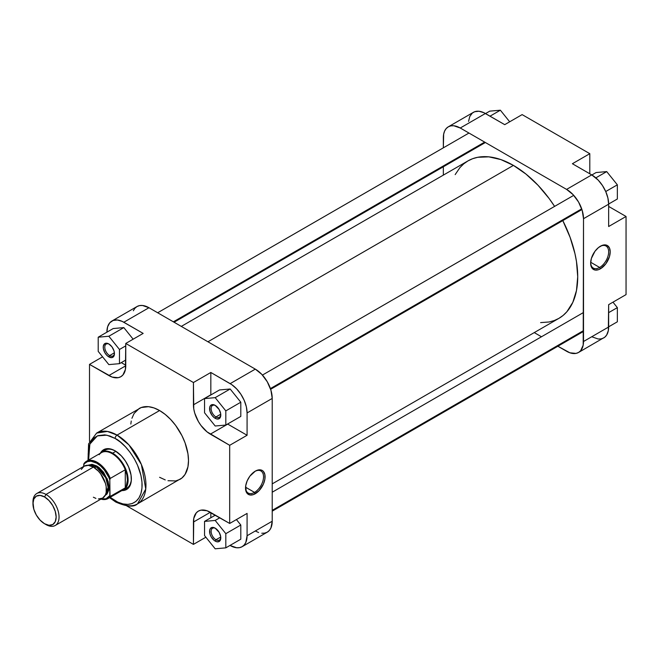 <?xml version="1.0" encoding="UTF-8"?>
<svg xmlns="http://www.w3.org/2000/svg" width="659" height="659" viewBox="0 0 659 659"><rect width="100%" height="100%" fill="white"/><g stroke="black" fill="none" stroke-linecap="round" stroke-linejoin="round"><path stroke-width="0.99" d="M599.657 267.455A12.735 7.356 120 0 0 608.661 252.076A12.735 7.356 120 0 0 600.036 246.441A12.735 7.356 -60 0 1 606.025 246.021A12.735 7.356 -60 0 1 607.977 256.227A12.735 7.356 -60 0 1 599.657 267.455L590.678 262.266L599.657 267.455A12.735 7.356 -60 0 1 593.289 268.081A12.735 7.356 -60 0 1 590.662 262.686A12.735 7.356 120 0 0 599.657 267.455L600.431 268.79L599.657 267.455M600.431 246.211A13.831 7.982 -60 0 1 610.209 251.853A13.831 7.982 -60 0 1 600.431 268.79L605.868 263.748L609.468 256.606L610.209 251.853L609.468 247.965L607.343 245.519L605.868 244.975L602.342 245.321L598.52 247.529L594.995 251.244L591.395 258.394L590.653 263.147L591.395 267.035L592.301 268.468L594.995 270.025L598.52 269.679L600.431 268.79A13.831 7.982 -60 0 1 590.653 263.147A13.831 7.982 -60 0 1 600.431 246.211L600.431 246.211M448.293 126.825L473.426 112.31A23.922 13.814 -120 0 1 485.386 113.496L460.254 128.011L566.592 189.405L460.254 128.011A23.922 13.814 60 0 0 448.293 126.825A23.922 13.814 60 0 0 443.334 137.772L443.334 147.838L443.664 134.156L444.619 131.042L446.184 128.571L448.293 126.825L450.855 125.877L453.779 125.754L460.254 128.011L485.386 113.496L504.72 124.658L483.731 112.631L478.912 111.247L474.653 111.733L472.314 113.084L469.76 116.528L468.549 121.396M608.652 204.191L607.919 198.104L605.794 191.695L602.466 185.525L598.207 180.121L591.733 174.89L572.399 163.729L591.733 174.89L566.592 189.405L573.066 194.627L578.561 202.033L582.226 210.485L583.512 218.706L583.19 345.127L580.661 350.712L578.561 352.458L575.991 353.405L569.895 352.796L557.876 346.239L566.592 351.272A23.922 13.814 60 0 0 578.561 352.458L604.805 337.169L606.651 335.044L608.323 330.612L608.652 304.664L608.652 326.988L583.512 341.502L583.512 218.706L608.652 204.191L608.652 226.523L608.652 204.191A23.922 13.814 -120 0 0 591.733 174.89L566.592 189.405A23.922 13.814 60 0 1 583.512 218.706L608.652 204.191M591.733 336.757L598.207 339.006L601.132 338.891L603.693 337.943A23.922 13.814 -120 0 0 608.652 326.988L583.512 341.502A23.922 13.814 60 0 1 578.561 352.458M541.476 336.765L534.251 332.597L541.476 336.765M443.334 175.121L443.334 166.785L443.334 175.121M626.05 294.614L626.05 216.473L608.652 206.432L626.05 216.473L626.05 294.614L608.652 304.664L626.05 294.614M589.797 173.778L589.797 153.679L522.126 114.608L589.797 153.679L572.399 163.729L589.797 153.679L589.797 173.778M608.652 226.523L626.05 216.473L608.652 226.523M504.72 124.658L522.126 114.608L504.72 124.658M612.969 302.168L617.351 307.621L617.351 321.798L608.652 326.823L617.351 321.798L617.351 307.621L608.652 312.646L617.351 307.621L612.969 302.168M596.082 172.551L606.717 171.595L617.351 184.825L617.351 199.002L608.644 204.026L617.351 199.002L617.351 184.825L605.728 191.538L617.351 184.825L606.717 171.595L595.86 177.864L606.717 171.595L596.082 172.551L591.873 174.973L596.082 172.551M489.736 111.149L500.37 110.201L509.687 121.791L500.37 110.201L490.024 116.173L500.37 110.201L489.736 111.149L485.535 113.579L489.736 111.149M513.427 165.401L207.931 341.782L513.427 165.401L525.964 174.075L538.024 185.261L549.145 198.532L554.598 206.399A90.917 52.489 -120 0 0 513.427 165.401A90.917 52.489 -120 0 0 467.964 160.903L472.643 158.704L477.709 157.295L488.821 156.85L500.881 159.585L513.427 165.401M272.216 483.879L558.881 318.379A90.917 52.489 -120 0 0 562.802 220.6L570.117 237.38L574.945 253.608L576.477 261.557L577.712 276.755L576.477 290.528L572.819 302.341L566.88 311.74L563.124 315.422L558.881 318.379L554.211 320.571L549.145 321.979L540.619 322.605M455.171 174.602L459.974 167.534L463.73 163.852L467.964 160.903L181.299 326.403M104.962 450.204A21.879 12.628 60 0 1 115.514 451.069A21.879 12.628 -120 0 0 103.455 451.357M100.547 452.914A22.966 13.262 60 0 1 115.127 450.838L110.407 448.927L106.099 448.795L102.565 450.451L100.547 452.914M245.527 487.619A12.735 7.356 120 0 0 254.531 492.388L255.305 493.723A13.831 7.982 -60 0 1 245.527 488.08A13.831 7.982 -60 0 1 255.305 471.144L249.868 476.177L247.174 480.856L245.708 485.765L246.268 491.968L247.174 493.402L249.868 494.958L253.394 494.612L259.045 490.708L263.435 484.011L264.893 479.101L264.893 474.694L263.435 471.465L262.216 470.452L259.045 469.842L255.305 471.144A13.831 7.982 -60 0 1 265.083 476.786A13.831 7.982 -60 0 1 255.305 493.723L254.531 492.388A12.735 7.356 -60 0 1 248.163 493.014A12.735 7.356 -60 0 1 245.527 487.619M215.584 528.394A6.837 3.946 -120 0 0 211.127 531.599A6.837 3.946 -120 0 0 215.954 539.754L215.18 541.097A7.933 4.58 60 0 1 209.578 531.385A7.933 4.58 60 0 1 215.18 528.147L219.15 532.332L220.683 536.533L220.361 540.092L218.294 541.805L216.276 541.599L214.084 540.339L211.218 536.912L209.999 534.103L209.686 530.182L210.518 528.329L213.038 527.398L215.18 528.147A7.933 4.58 60 0 1 220.79 537.859A7.933 4.58 60 0 1 215.18 541.097L215.954 539.754A6.837 3.946 60 0 1 211.49 533.732A6.837 3.946 60 0 1 212.536 528.254A6.837 3.946 60 0 1 215.584 528.394M215.584 405.598A6.837 3.946 -120 0 0 211.127 408.802A6.837 3.946 -120 0 0 215.954 416.958L215.18 418.3A7.933 4.58 60 0 1 209.578 408.588A7.933 4.58 60 0 1 215.18 405.351L219.15 409.536L220.683 413.737L220.361 417.295L218.294 419.009L216.276 418.811L214.084 417.542L212.066 415.409L209.999 411.315L209.686 407.386L210.518 405.54L213.038 404.601L215.18 405.351A7.933 4.58 60 0 1 220.79 415.063A7.933 4.58 60 0 1 215.18 418.3L215.954 416.958A6.837 3.946 60 0 1 211.49 410.936A6.837 3.946 60 0 1 212.536 405.458A6.837 3.946 60 0 1 215.584 405.598M109.237 344.204A6.837 3.946 -120 0 0 104.781 347.408A6.837 3.946 -120 0 0 109.616 355.563L108.842 356.906A7.933 4.58 60 0 1 103.232 347.194A7.933 4.58 60 0 1 108.842 343.957L111.956 346.848L114.023 350.942L114.444 353.669L114.023 355.901L111.956 357.615L108.842 356.906L106.692 355.176L104.872 352.722L103.339 348.52L103.339 345.991L104.872 343.561L106.692 343.207L108.842 343.957A7.933 4.58 60 0 1 114.444 353.669A7.933 4.58 60 0 1 108.842 356.906L109.616 355.563A6.837 3.946 60 0 1 105.143 349.542A6.837 3.946 60 0 1 106.198 344.064A6.837 3.946 60 0 1 109.237 344.204M245.552 487.199L254.531 492.388L245.552 487.199M167.987 480.708L175.656 480.946L180.031 479.324A40.883 23.6 -120 0 0 186.299 446.563A40.883 23.6 -120 0 0 159.593 410.541L117.055 435.105A40.883 23.6 60 0 1 143.761 471.127A40.883 23.6 60 0 1 137.5 503.88L145.754 489.077L141.397 464.521L128.925 444.891L117.055 435.105A2.735 1.582 120 0 0 115.127 438.449C123.011 441.752 141.726 461.901 142.097 485.164C141.726 508.007 123.011 506.549 115.127 500.741A2.735 1.582 120 0 0 115.687 501.993A2.735 1.582 -60 0 1 115.127 500.741L109.864 497.1M114.402 352.804L109.616 355.563L114.402 352.804M220.74 536.994L215.954 539.754L220.74 536.994M220.74 414.198L215.954 416.958L220.74 414.198M137.5 503.88A40.883 23.6 60 0 1 117.055 501.853A2.735 1.582 -60 0 1 115.687 501.993C126.569 506.746 133.835 507.372 137.5 503.88L181.942 477.997L185.088 474.373L187.947 466.803L188.499 460.608L187.947 453.779L185.088 442.906L181.942 435.648L175.656 425.442L170.656 419.47L165.236 414.437L159.593 410.541A40.883 23.6 -120 0 0 139.156 408.514L134.098 413.465L131.932 418.259M111.865 321.057A23.922 13.814 60 0 1 123.826 322.243L148.959 307.728L123.826 322.243L143.16 333.405L125.762 343.454L125.762 365.778A23.922 13.814 60 0 1 120.803 376.734A23.922 13.814 60 0 1 108.842 375.548L89.509 364.386L89.509 441.365L89.509 364.386L112.137 377.08L118.241 377.681L120.803 376.734L122.903 374.987L125.432 369.402L125.762 343.454L193.433 382.525L210.831 372.475L230.164 383.637L255.305 369.131L148.959 307.728A23.922 13.814 -120 0 0 136.998 306.542L111.865 321.057A23.922 13.814 60 0 0 106.906 332.012L107.631 326.757L109.756 322.803L113.093 320.48L117.351 319.994L122.162 321.378L143.16 333.405L125.762 343.454L193.433 382.525L193.754 408.852L194.718 413.069L198.384 421.521L200.946 425.434L207.05 431.867L229.686 445.311L229.686 523.46L207.05 510.766L200.946 510.157L198.384 511.112L196.283 512.85L193.754 518.435L193.433 544.392L126.759 505.898L193.433 544.392L205.863 537.209L193.433 544.392L193.433 522.06L210.345 512.29L193.433 522.06A23.922 13.814 60 0 1 198.384 511.112A23.922 13.814 60 0 1 210.345 512.29L229.686 523.46L229.686 445.311L247.084 435.269L227.602 424.025A23.922 13.814 -120 0 0 227.75 424.108L247.084 435.269L247.084 412.946L247.084 435.269L229.686 445.311L210.345 434.149L227.75 424.108L210.345 434.149A23.922 13.814 60 0 1 193.433 404.848L210.831 394.799L210.831 372.475L231.828 384.691L236.639 388.868L240.897 394.271L244.234 400.441L246.359 406.85L247.084 412.946L272.216 398.431L270.931 390.21L267.266 381.759L261.78 374.353L255.305 369.131L148.959 307.728L142.484 305.479L139.56 305.595L136.998 306.542L134.889 308.288L133.332 310.768M125.762 365.218L121.264 362.623L125.762 365.218M133.143 339.187L123.826 327.597L113.191 328.553L123.826 327.597L133.143 339.187M247.084 535.734L245.799 542.472L244.234 544.944L242.133 546.69L239.563 547.637L236.639 547.753L230.164 545.504A23.922 13.814 60 0 0 242.133 546.69A23.922 13.814 60 0 0 247.084 535.734L247.084 513.41L247.084 535.734L272.216 521.228L272.216 398.431L272.216 521.228L247.084 535.734M210.831 517.76L210.831 512.57L210.831 517.76M240.799 539.194L240.799 525.017L236.416 519.564L240.799 525.017L240.799 539.194L225.815 547.851L225.815 533.666L215.18 520.437L204.545 521.393L204.545 535.569L215.18 548.799L225.815 547.851L240.799 539.194M240.799 416.406L240.799 402.221L230.164 388.999L219.529 389.947L230.164 388.999L240.799 402.221L240.799 416.406L225.815 425.055L225.815 410.878L215.18 397.649L204.545 398.596L204.545 412.773L215.18 426.002L225.815 425.055L240.799 416.406M255.305 530.989L258.6 532.521M261.78 533.246L264.704 533.123L267.266 532.175L269.366 530.429L270.931 527.958L272.216 521.228A23.922 13.814 -120 0 1 267.266 532.175L242.133 546.69M88.009 460.386L88.586 443.878L96.618 433.078A40.883 23.6 60 0 1 117.055 435.105L159.593 410.541L153.959 407.929L148.53 406.694L141.257 407.534L96.618 433.078L107.425 431.447L117.055 435.105A2.735 1.582 -60 0 0 115.127 438.449L120.383 442.09L125.449 446.777L130.111 452.354L134.197 458.582L137.55 465.238L140.935 475.452L141.965 482.042L141.965 488.146L140.935 493.542L138.909 498.006L135.976 501.392L132.237 503.55L127.838 504.407L122.953 503.921L117.763 502.117L110.144 497.331M88.668 460.394L88.149 454.026L89.311 445.649L91.337 441.176L94.27 437.798L98.01 435.64L104.806 434.858L109.864 436.011L115.127 438.449L106.799 435.162L97.351 435.904L89.846 444.133L88.611 460.031M122.277 490.56L126.61 489.489L129.444 486.704L131.289 480.765L131.05 475.131L128.629 466.976L125.424 461.045L121.338 455.855L115.127 450.838A22.966 13.262 60 0 1 131.363 478.969A22.966 13.262 60 0 1 122.277 490.56M125.086 488.821A21.879 12.628 -120 0 0 131.363 478.516A21.879 12.628 60 0 1 126.833 488.097M131.24 421.043L130.828 424.042M159.593 477.297L165.236 479.909M247.084 513.41L229.686 523.46L247.084 513.41M89.509 364.386L102.59 356.832L89.509 364.386M255.305 369.131L230.164 383.637A23.922 13.814 60 0 1 247.084 412.946L272.216 398.431A23.922 13.814 -120 0 0 255.305 369.131M193.433 382.525L210.831 372.475L210.831 394.799L193.433 404.848L193.433 382.525M108.842 375.548L125.762 365.778L108.842 375.548M220.773 414.593A6.837 3.946 60 0 1 219.373 417.295A6.837 3.946 60 0 1 215.954 416.958A6.837 3.946 -120 0 0 220.773 414.593M220.773 537.382A6.837 3.946 60 0 1 219.373 540.092A6.837 3.946 60 0 1 215.954 539.754A6.837 3.946 -120 0 0 220.773 537.39M114.435 353.191A6.837 3.946 60 0 1 113.035 355.901A6.837 3.946 60 0 1 109.616 355.563A6.837 3.946 -120 0 0 114.435 353.199M254.909 471.374A12.735 7.356 -60 0 1 260.898 470.954A12.735 7.356 -60 0 1 262.85 481.161A12.735 7.356 -60 0 1 254.531 492.388A12.735 7.356 120 0 0 263.534 477.009A12.735 7.356 120 0 0 254.909 471.374M215.18 426.002L225.815 425.055L225.815 410.878L240.799 402.221L225.815 410.878L215.18 397.649L230.164 388.999L215.18 397.649L204.545 398.596L219.529 389.947L204.545 398.596L204.545 412.773L215.18 426.002M215.18 548.799L225.815 547.851L225.815 533.666L240.799 525.017L225.815 533.666L215.18 520.437L219.818 517.76L215.18 520.437L204.545 521.393L215.328 515.165L204.545 521.393L204.545 535.569L215.18 548.799M108.842 364.608L119.477 363.661L119.477 349.476L108.842 336.247L98.207 337.202L98.207 351.379L108.842 364.608L119.477 363.661L125.762 360.028L119.477 363.661L119.477 349.476L125.762 345.851L119.477 349.476L108.842 336.247L123.826 327.597L108.842 336.247L98.207 337.202L113.191 328.553L98.207 337.202L98.207 351.379L108.842 364.608M32.975 502.842A18.46 10.659 60 0 1 36.772 493.517A18.46 10.659 60 0 1 45.998 494.431A18.46 10.659 60 0 1 58.058 510.7A18.46 10.659 60 0 1 55.232 525.487A18.46 10.659 60 0 1 45.998 524.572L44.548 523.732A16.409 9.473 60 0 1 32.95 503.641A16.409 9.473 60 0 1 44.548 496.944L45.998 494.431A18.46 10.659 -120 0 0 32.95 501.969L33.831 509.275L36.344 515.074L40.108 520.149L44.548 523.732L48.988 525.281L52.753 524.548L55.265 521.656L56.155 517.035L55.265 511.4L52.753 505.601L48.988 500.527L44.548 496.944L40.108 495.403L36.344 496.128L33.831 499.028L32.95 503.641M96.272 466.803L96.758 465.971L107.269 478.846L108.933 489.423L105.135 495.477L107.005 494.028L108.842 489.958L109.081 487.314L108.142 481.325L103.603 472.322L99.163 467.626L96.758 465.971L96.272 466.803A16.747 9.671 -120 0 0 89.122 465.452L96.272 466.803L94.525 467.808L96.272 466.803L105.761 477.783L108.117 487.372L105.712 494.184A16.747 9.671 -120 0 0 106.882 480.518A16.747 9.671 -120 0 0 96.272 466.803M112.64 453.17L115.877 451.3L112.64 453.17A21.879 12.628 -120 0 0 99.946 453.491A21.879 12.628 60 0 1 101.708 452.082A21.879 12.628 60 0 1 112.64 453.17L112.219 453.689L112.64 453.17A21.879 12.628 60 0 1 126.932 472.445A21.879 12.628 60 0 1 123.579 489.975A21.879 12.628 60 0 1 121.487 490.79A21.879 12.628 -120 0 0 127.401 474.2A21.879 12.628 -120 0 0 112.64 453.17M99.171 454.677A21.533 12.43 60 0 1 112.219 453.689A21.533 12.43 -120 0 0 101.453 452.618L86.469 461.275A21.533 12.43 60 0 1 97.235 462.338L96.758 463.178A20.849 12.035 60 0 1 109.806 479.818L110.292 478.401A21.533 12.43 -120 0 0 97.235 462.338A21.533 12.43 60 0 1 110.292 478.401L125.276 469.752A21.533 12.43 -120 0 0 112.219 453.689A21.533 12.43 60 0 1 125.276 469.752A21.533 12.43 60 0 1 125.276 487.858L110.292 496.515A21.533 12.43 60 0 1 108.002 498.566A21.533 12.43 60 0 1 100.918 499.11M100.761 499.201L108.002 498.566L122.986 489.917A21.533 12.43 -120 0 0 125.276 487.858A21.533 12.43 60 0 1 120.07 490.864M93.372 467.083A18.46 10.659 -120 0 0 84.146 466.168L88.38 465.345L93.372 467.083L45.998 494.431L93.372 467.083L98.364 471.111L100.621 473.813L105.432 483.344L106.173 486.606L106.173 492.487L105.432 494.884L102.598 498.138A18.46 10.659 -120 0 0 105.432 483.344A18.46 10.659 -120 0 0 93.372 467.083M84.047 463.458L83.701 464.743A20.849 12.035 60 0 1 96.758 463.178L97.235 462.338A21.533 12.43 -120 0 0 86.502 461.259A21.533 12.43 -120 0 0 84.187 463.326A21.533 12.43 60 0 1 86.469 461.275L84.031 463.483M81.312 469.422L84.146 466.168L36.772 493.517M55.232 525.487L102.598 498.138L98.364 498.962M95.917 498.402L93.372 497.224M100.712 498.879L106.017 498.789L109.806 495.65L109.806 479.818L108.76 477.24L104.377 470.032L100.712 466.086L96.758 463.178L90.909 461.193L87.49 461.605L84.756 463.384L83.701 464.743L83.701 466.424L83.932 463.639M87.713 465.303L92.038 464.323L96.758 465.971L87.713 465.303M107.664 498.756A21.533 12.43 -120 0 0 110.292 496.515L109.806 495.65A20.849 12.035 60 0 1 101.132 498.987M45.998 524.572A18.46 10.659 -120 0 0 59.055 517.035A18.46 10.659 -120 0 0 45.998 494.431L44.548 496.944A16.409 9.473 60 0 1 56.155 517.035A16.409 9.473 60 0 1 44.548 523.732L45.998 524.572L44.548 523.732M125.276 469.752L125.276 487.858L110.037 496.499L109.806 479.818L110.292 478.401L125.276 469.752L125.276 487.858L126.215 486.284L127.451 480.057L126.899 475.04L125.276 469.752M272.216 510.338L583.512 330.612L272.216 510.338M173.366 321.823L484.662 142.097L173.366 321.823M270.412 388.588L581.699 208.862L270.412 388.588M115.687 501.993L109.542 497.677M107.689 448.631L101.708 452.082M129.559 486.515L123.579 489.975M272.216 492.215L583.512 312.498M272.216 511.162L583.512 331.436M157.674 312.761L468.969 133.036M174.083 322.235L485.378 142.509M262.439 375.07L573.734 195.344M270.643 389.28L581.938 209.554"/></g></svg>
